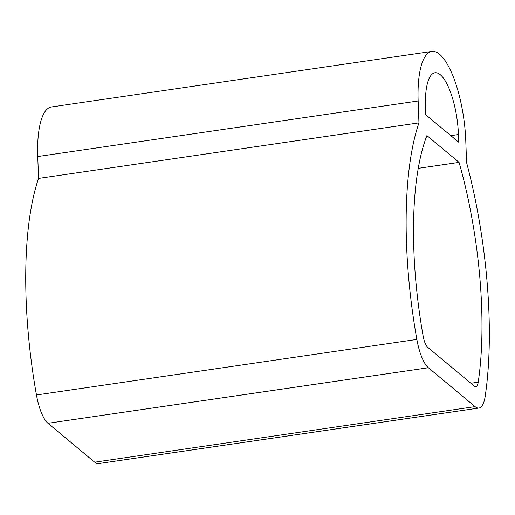 <?xml version="1.0" encoding="UTF-8"?>
<svg xmlns="http://www.w3.org/2000/svg" width="515" height="515" viewBox="0 0 515 515"><rect width="100%" height="100%" fill="white"/><g stroke="black" fill="none" stroke-linecap="round" stroke-linejoin="round"><path stroke-width="0.77" d="M431.827 51.41L51.429 106.953A70.149 21.913 81.7 0 0 37.75 156.534L38.554 178.415A224.624 70.175 81.7 0 0 36.462 394.973A35.072 10.957 81.7 0 0 47.979 423.285L94.683 462.18A35.072 10.957 81.7 0 0 98.532 463.59L478.931 408.047A35.072 10.957 81.7 0 0 485.182 396.325A224.624 70.175 81.7 0 0 466.577 162.534L465.772 140.653A70.149 21.913 81.7 0 0 431.827 51.41A70.149 21.913 81.7 0 0 418.148 100.985L418.952 122.873A224.624 70.175 81.7 0 0 416.86 339.43A35.072 10.957 81.7 0 0 428.377 367.736L475.081 406.638A35.072 10.957 81.7 0 0 478.931 408.047M38.554 178.415L418.952 122.873M458.447 134.55A48.565 15.173 81.7 0 0 434.943 72.763A48.565 15.173 81.7 0 0 425.48 107.088L425.757 114.774L458.73 142.23L458.447 134.55L450.837 135.657M427.624 347.245L474.334 386.147A13.487 4.217 81.7 0 0 475.809 386.688A13.487 4.217 81.7 0 0 478.216 382.181A203.039 63.435 81.7 0 0 459.071 162.38L426.922 135.606A203.039 63.435 81.7 0 0 423.195 336.359A13.487 4.217 81.7 0 0 427.624 347.245M418.238 168.341L459.071 162.38M94.683 462.18L475.081 406.638M47.979 423.285L428.377 367.736M36.462 394.973L416.86 339.43M37.75 156.534L418.148 100.985M470.858 383.257L478.216 382.181"/></g></svg>

